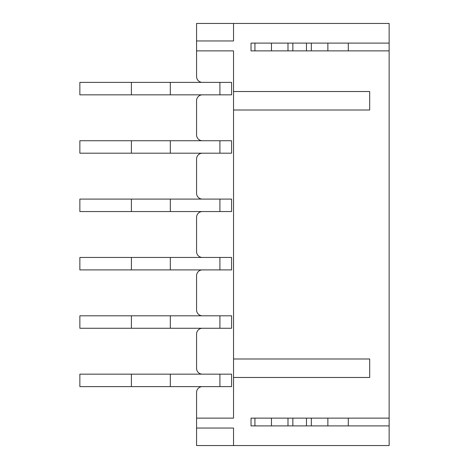 <?xml version="1.0" encoding="UTF-8"?>
<svg xmlns="http://www.w3.org/2000/svg" width="469" height="469" viewBox="0 0 469 469"><rect width="100%" height="100%" fill="white"/><g stroke="black" fill="none" stroke-linecap="round" stroke-linejoin="round"><path stroke-width="0.7" d="M287.989 418.125L287.989 425.905L271.457 425.905L271.457 418.125L251.032 418.125L251.032 425.905L271.457 425.905L254.925 425.905L254.925 418.125L389.141 418.125L389.141 445.55L196.57 445.55L196.57 428.045L233.527 428.045L233.527 445.55M287.989 425.905L306.468 425.905L306.468 418.125M306.468 425.905L389.141 425.905M287.989 50.875L287.989 43.095L271.457 43.095L271.457 50.875L251.032 50.875L251.032 43.095L271.457 43.095L254.925 43.095L254.925 50.875L389.141 50.875L389.141 418.125M287.989 43.095L389.141 43.095L389.141 50.875M233.527 23.45L233.527 40.955L196.57 40.955L196.57 23.45L389.141 23.45L389.141 43.095M196.57 40.955L196.57 76.553A5.833 5.833 0 0 0 202.403 82.386M202.403 386.614A5.833 5.833 0 0 0 196.57 392.447L196.57 418.125L233.527 418.125L233.527 377.469L369.689 377.469L369.689 358.99L233.527 358.99L233.527 110.01L369.689 110.01L369.689 91.531L233.527 91.531L233.527 50.875L196.57 50.875M196.57 392.447L196.57 428.045M170.311 94.838L170.311 82.386L231.58 82.386L219.914 82.386L219.914 94.838L79.859 94.838L79.859 82.386L131.408 82.386L131.408 94.838M231.58 94.838L219.914 94.838L231.58 94.838L231.58 82.386M170.311 153.193L170.311 140.741L231.58 140.741L219.914 140.741L219.914 153.193L79.859 153.193L79.859 140.741L131.408 140.741L131.408 153.193M231.58 153.193L219.914 153.193L231.58 153.193L231.58 140.741M170.311 211.548L170.311 199.096L231.58 199.096L219.914 199.096L219.914 211.548L79.859 211.548L79.859 199.096L131.408 199.096L131.408 211.548M231.58 211.548L219.914 211.548L231.58 211.548L231.58 199.096M170.311 269.904L170.311 257.452L231.58 257.452L219.914 257.452L219.914 269.904L79.859 269.904L79.859 257.452L131.408 257.452L131.408 269.904M231.58 269.904L219.914 269.904L231.58 269.904L231.58 257.452M170.311 328.259L170.311 315.807L231.58 315.807L219.914 315.807L219.914 328.259L79.859 328.259L79.859 315.807L131.408 315.807L131.408 328.259M231.58 328.259L219.914 328.259L231.58 328.259L231.58 315.807M170.311 386.614L170.311 374.162L231.58 374.162L219.914 374.162L219.914 386.614L79.859 386.614L79.859 374.162L131.408 374.162L131.408 386.614M231.58 386.614L219.914 386.614L231.58 386.614L231.58 374.162M196.57 368.329L196.57 334.092L196.57 368.329A5.833 5.833 0 0 0 202.403 374.162M196.57 309.974L196.57 275.737L196.57 309.974A5.833 5.833 0 0 0 202.403 315.807M196.57 251.619L196.57 217.382L196.57 251.619A5.833 5.833 0 0 0 202.403 257.452M196.57 193.263L196.57 159.026L196.57 193.263A5.833 5.833 0 0 0 202.403 199.096M196.57 134.908L196.57 100.671L196.57 134.908A5.833 5.833 0 0 0 202.403 140.741M202.403 94.838A5.833 5.833 0 0 0 196.57 100.671M202.403 153.193A5.833 5.833 0 0 0 196.57 159.026M202.403 211.548A5.833 5.833 0 0 0 196.57 217.382M202.403 269.904A5.833 5.833 0 0 0 196.57 275.737M202.403 328.259A5.833 5.833 0 0 0 196.57 334.092M233.527 358.99L233.527 377.469M233.527 91.531L233.527 110.01M170.311 140.741L131.408 140.741M292.855 50.875L292.855 43.095M306.468 50.875L306.468 43.095M311.334 50.875L311.334 43.095M327.866 50.875L327.866 43.095L348.291 43.095L348.291 50.875L327.866 50.875M292.855 425.905L292.855 418.125M311.334 425.905L311.334 418.125M327.866 425.905L327.866 418.125L348.291 418.125L348.291 425.905L327.866 425.905M170.311 82.386L131.408 82.386M170.311 199.096L131.408 199.096M170.311 257.452L131.408 257.452M170.311 315.807L131.408 315.807M170.311 374.162L131.408 374.162"/></g></svg>
